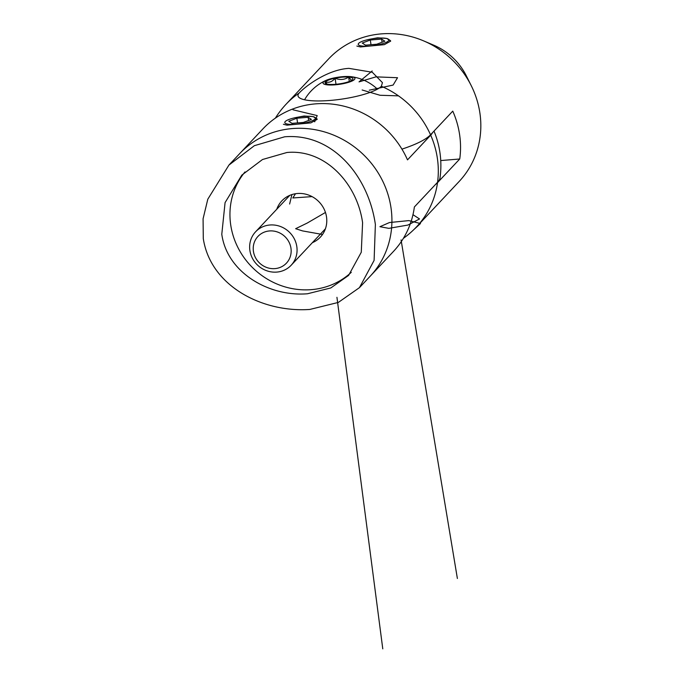 <?xml version="1.0" encoding="UTF-8"?>
<svg xmlns="http://www.w3.org/2000/svg" width="683" height="683" viewBox="0 0 683 683"><rect width="100%" height="100%" fill="white"/><g stroke="black" fill="none" stroke-linecap="round" stroke-linejoin="round"><path stroke-width="1.02" d="M356.85 46.06L360.479 46.948L384.341 44.66L390.676 41.125L386.791 38.444L377.605 37.796L369.161 39.366M381.353 86.271A42.73 9.588 171.7 0 1 330.137 100.444A42.73 9.588 171.7 0 1 298.001 95.799A42.73 9.588 171.7 0 1 299.214 92.99C304.456 87.185 326.619 69.7 348.902 68.36L372.303 72.253L382.446 82.643L381.353 86.271A89.524 83.966 43.2 0 1 430.529 134.799L452.761 111.124A89.524 83.966 -136.8 0 1 459.625 134.782A89.524 83.966 -136.8 0 1 459.744 158.994L440.74 160.556M299.214 92.99A89.524 83.966 43.2 0 0 286.092 104.209L328.617 58.926A89.524 83.966 43.2 0 1 423.528 40.843L433.577 45.104A61.504 57.679 43.2 0 1 466.344 75.881L471.227 85.64A89.524 83.966 43.2 0 1 479.918 113.173A89.524 83.966 43.2 0 1 459.13 181.499L416.604 226.782A89.524 83.966 43.2 0 0 437.513 182.668L459.744 158.994M423.528 40.843A89.524 83.966 43.2 0 1 471.227 85.64M401.937 149.133A86.015 19.303 -8.3 0 0 430.529 134.799M435.284 184.692A86.015 19.303 -8.3 0 0 437.513 182.668M283.402 124.272L287.022 125.168L310.885 122.88L317.219 119.337L313.343 116.656L304.157 116.008L295.713 117.578M391.009 207.854A89.524 83.966 -136.8 0 0 329.693 133.603A89.524 83.966 -136.8 0 0 239.699 153.607A89.524 83.966 43.2 0 1 329.693 133.603A89.524 83.966 43.2 0 1 391.009 207.854A89.524 83.966 43.2 0 1 370.22 276.18A89.524 83.966 -136.8 0 0 391.009 207.854M229.266 164.714L262.895 128.908A89.524 83.966 -136.8 0 1 407.503 159.873L430.7 135.174A86.135 19.329 -8.3 0 0 432.527 132.664M359.693 287.381L393.417 251.481A89.524 83.966 -136.8 0 0 414.376 206.966L437.564 182.267A86.135 19.329 -8.3 0 0 440.014 177.879A89.524 89.524 0 0 0 434.004 131.102M203.286 238.58L203.082 218.773L207.803 199.205L228.925 165.081L254.366 145.684L284.632 136.796C332.894 132.784 368.589 176.615 375.377 224.494L374.105 260.402L359.437 287.654L338.35 302.415L309.817 309.45C262.238 312.737 210.509 285.989 203.286 238.58M286.92 152.497L262.503 159.515L241.825 175.121L225.074 202.612L221.787 234.252C227.097 272.816 269.358 296.994 307.529 293.758L330.828 287.944L348.612 275.403L361.273 252.258L362.596 222.726C357.303 184.051 325.518 148.834 286.92 152.497M276.76 209.254A26.449 24.81 43.2 0 1 281.814 200.904A26.449 24.81 43.2 0 1 308.4 194.988A26.449 24.81 43.2 0 1 326.517 216.929A26.449 24.81 43.2 0 1 320.37 237.121A26.449 24.81 43.2 0 1 312.362 242.678M351.275 272.346A73.243 68.701 43.2 0 1 278.621 284.683A73.243 68.701 43.2 0 1 230.692 224.767A73.243 68.701 43.2 0 1 245.001 171.928M269.922 224.997A24.417 22.898 43.2 0 1 294.202 238.632A24.417 22.898 43.2 0 1 291.154 265.26A24.417 22.898 43.2 0 1 276.786 272.09A24.417 22.898 43.2 0 1 252.505 258.456A24.417 22.898 43.2 0 1 255.562 231.827A24.417 22.898 43.2 0 1 269.922 224.997M274.942 268.615A19.534 18.321 -136.8 0 0 290.967 248.245A19.534 18.321 -136.8 0 0 269.444 230.948A19.534 18.321 -136.8 0 0 253.419 251.318A19.534 18.321 -136.8 0 0 274.942 268.615M296.422 124.246A15.461 3.466 -8.3 0 0 314.872 117.374A15.461 3.466 -8.3 0 0 303.773 116.426A15.461 3.466 -8.3 0 0 285.093 121.711A15.461 3.466 -8.3 0 0 296.422 124.246M296.866 118.219L288.807 121.258L292.034 123.367L303.329 122.445L311.388 119.405L308.161 117.297L296.866 118.219L297.549 122.914M308.622 120.447L308.161 117.297M369.879 46.034A15.461 3.466 -8.3 0 0 388.32 39.153A15.461 3.466 -8.3 0 0 377.221 38.205A15.461 3.466 -8.3 0 0 358.541 43.499A15.461 3.466 -8.3 0 0 369.879 46.034M370.323 40.007L362.255 43.046L365.49 45.155L376.777 44.233L384.836 41.193L381.609 39.085L370.323 40.007L371.006 44.702M382.07 42.235L381.609 39.085M343.421 83.633A16.127 3.62 -8.3 0 0 351.079 76.675A16.127 3.62 -8.3 0 0 334.55 77.836A16.127 3.62 -8.3 0 0 326.235 80.295A16.127 3.62 -8.3 0 0 325.825 84.632A16.127 3.62 -8.3 0 0 343.421 83.633M325.578 83.48A14.095 3.167 -8.3 0 0 329.308 84.376A14.095 3.167 -8.3 0 0 342.857 83.266A14.095 3.167 -8.3 0 0 352.53 79.629A14.095 3.167 -8.3 0 0 352.667 79.476A14.095 3.167 -8.3 0 0 348.654 77.094A14.095 3.167 -8.3 0 0 335.105 78.203A14.095 3.167 -8.3 0 0 325.432 81.849A14.095 3.167 -8.3 0 0 325.518 83.437A14.095 3.167 -8.3 0 0 325.578 83.48M335.993 84.274L335.105 78.203C332.254 81.781 329.035 82.993 325.432 81.849L327.635 84.931M351.557 80.381L348.654 77.094C344.445 79.843 339.929 80.21 335.105 78.203M349.295 81.465L348.654 77.094M372.175 70.981L359.027 81.883L375.906 76.863L397.532 77.717L393.118 85.068L369.264 90.19M362.118 89.977L379.996 95.261L398.496 95.859M412.967 214.684L419.524 218.953L407.888 225.066L388.832 228.353L379.936 226.705L389.464 222.547L408.835 220.6L420.463 223.546L413.83 229.616M401.075 239.938L457.379 578.484M292.973 109.784L317.202 115.589L314.675 121.822M312.063 196.61L292.819 197.968L295.5 193.724M325.458 212.456L307.213 223.059L295.628 228.703L302.569 230.914L322.521 234.474M336.941 297.31L382.779 648.85M289.609 204.038L291.931 194.57M437.564 182.267A89.524 83.966 -136.8 0 0 437.393 158.456A89.524 83.966 -136.8 0 0 430.7 135.174M286.092 104.209A89.524 89.524 0 0 0 275.377 118.133M403.38 238.35A89.524 89.524 0 0 0 416.604 226.782M291.154 265.26L325.424 228.771M255.562 231.827L289.823 195.338M314.872 117.374L317.108 118.944M388.32 39.153L390.556 40.732M377.4 89.14A46.862 46.862 0 0 0 351.079 76.675M326.235 80.295A46.862 46.862 0 0 0 304.567 99.769"/></g></svg>
